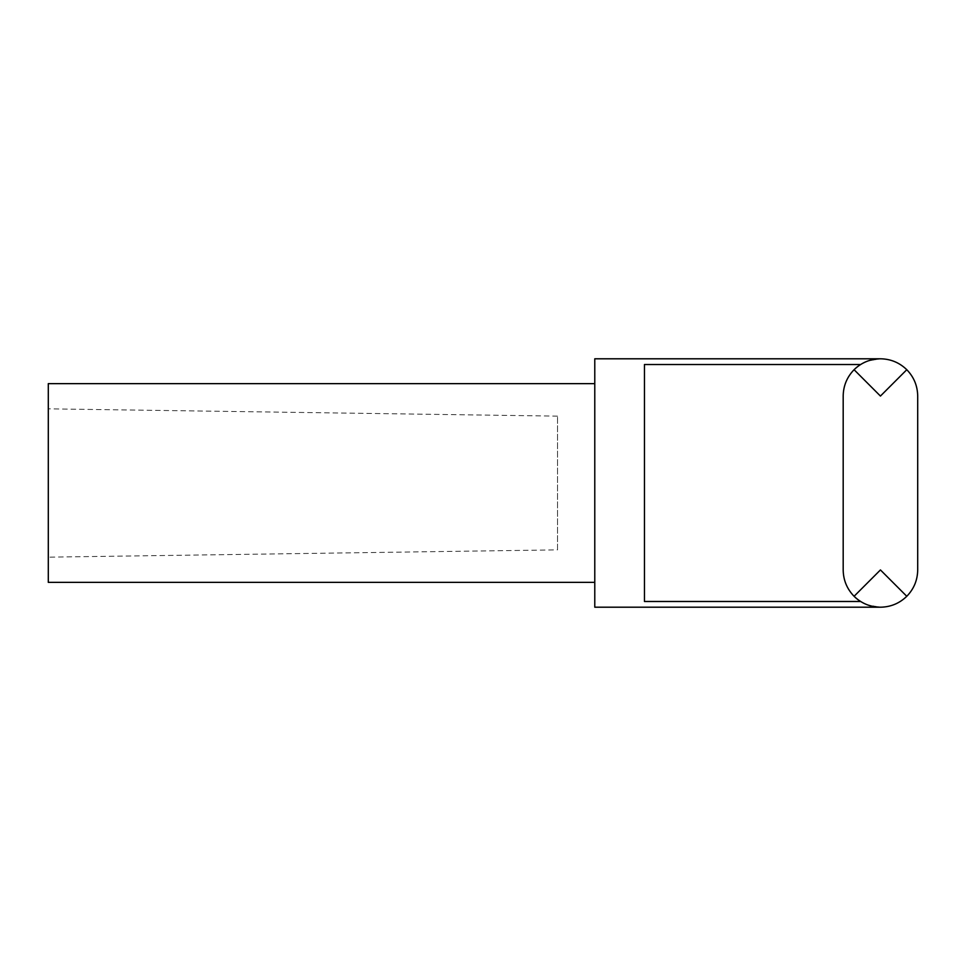 <?xml version="1.0" encoding="UTF-8"?>
<svg xmlns="http://www.w3.org/2000/svg" width="966" height="966" viewBox="0 0 966 966"><rect width="100%" height="100%" fill="white"/><g stroke="black" fill="none" stroke-linecap="round" stroke-linejoin="round"><path stroke-width="0.72" stroke-dasharray="4.83 3.62" d="M594.778 383.635L594.778 582.365L594.778 383.635M867.625 361.079L860.597 364.52A37.263 37.263 0 0 0 843.185 396.06L843.185 569.94A37.263 37.263 0 0 0 854.089 596.288C861.443 603.4 870.221 607.034 880.437 607.203L867.77 604.982L880.437 607.203C890.664 607.034 899.443 603.4 906.784 596.288L880.437 569.94L854.089 596.288C846.989 588.946 843.342 580.155 843.185 569.94A37.263 37.263 0 0 0 860.597 601.48L867.637 604.933M867.625 604.921L860.597 601.48L644.455 601.48L644.455 364.52L644.455 601.48L644.455 364.52L860.597 364.52L867.637 361.067M867.77 361.018L880.437 358.797L867.77 361.018M557.515 416.129L48.3 408.835L48.3 557.165L557.515 549.871L557.515 416.129L557.515 549.871M48.3 557.165L48.3 408.835M906.784 369.712C899.443 362.6 890.664 358.966 880.437 358.797C870.221 358.966 861.443 362.6 854.089 369.712C846.989 377.054 843.342 385.845 843.185 396.06A37.263 37.263 0 0 1 854.089 369.712L880.437 396.06L906.784 369.712C913.896 377.054 917.531 385.845 917.7 396.06L917.7 569.94C917.531 580.155 913.896 588.946 906.784 596.288M594.778 607.203L594.778 358.797M48.3 582.365L48.3 383.635"/><path stroke-width="1.45" d="M594.778 582.365L48.3 582.365L48.3 383.635L594.778 383.635M906.784 596.288C899.443 603.4 890.664 607.034 880.437 607.203L594.778 607.203L594.778 358.797L880.437 358.797C890.664 358.966 899.443 362.6 906.784 369.712L880.437 396.06L854.089 369.712A37.263 37.263 0 0 1 860.597 364.52L644.455 364.52L644.455 601.48L860.597 601.48A37.263 37.263 0 0 1 854.089 596.288L880.437 569.94L906.784 596.288C913.896 588.946 917.531 580.155 917.7 569.94L917.7 396.06C917.531 385.845 913.896 377.054 906.784 369.712M880.437 358.797C870.221 358.966 861.443 362.6 854.089 369.712C846.989 377.054 843.342 385.845 843.185 396.06L843.185 569.94C843.342 580.155 846.989 588.946 854.089 596.288C861.443 603.4 870.221 607.034 880.437 607.203"/></g></svg>
